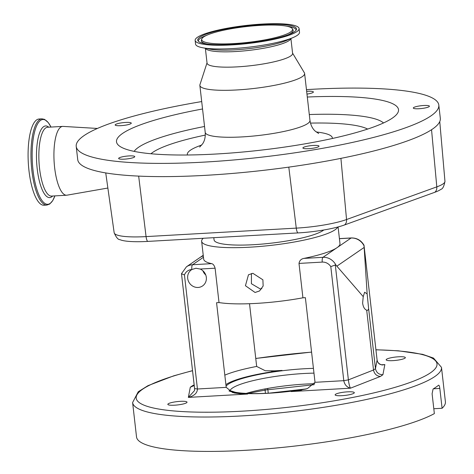 <?xml version="1.0" encoding="UTF-8"?>
<svg xmlns="http://www.w3.org/2000/svg" width="474" height="474" viewBox="0 0 474 474"><rect width="100%" height="100%" fill="white"/><g stroke="black" fill="none" stroke-linecap="round" stroke-linejoin="round"><path stroke-width="0.71" d="M323.801 229.991A56.092 9.741 173.5 0 1 253.525 244.697A56.092 9.741 173.5 0 1 214.064 239.874L213.81 237.675M337.719 227.04A68.594 11.909 173.5 0 1 249.905 247.185A68.594 11.909 173.5 0 1 201.64 241.29A68.594 11.909 173.5 0 1 203.251 238.274M252.879 273.308L262.886 279.802L263.153 286.006L259.568 290.941L255.065 292.482L245.437 285.727L248.471 274.784L252.879 273.308M302.922 297.808L305.375 297.666L315.02 382.311L343.792 380.675L348.384 379.87C348.917 383.952 349.616 386.725 350.47 388.188C346.832 387.217 344.604 384.71 343.792 380.675L330.799 266.625A9.462 8.858 -124.5 0 0 322.255 262.098L299.005 263.42L302.922 297.808A68.594 11.909 173.5 0 1 256.304 303.396A68.594 11.909 173.5 0 1 219.018 302.572L215.101 268.189L200.152 269.036L195.952 268.254L191.899 269.505A9.8 9.172 -124.5 0 0 191.46 269.789A9.8 9.172 -124.5 0 0 188.279 280.827A9.8 9.172 -124.5 0 0 198.096 287.457A9.8 9.172 -124.5 0 0 202.552 285.946A9.8 9.172 -124.5 0 0 206.285 277.065A9.8 9.172 -124.5 0 0 200.152 269.036M299.005 263.42C299.503 260.582 301.144 258.911 303.929 258.407L322.978 257.323A13.515 12.65 55.5 0 1 335.9 265.055L335.296 264.966L348.384 379.87L373.512 370.01C374.359 373.986 376.664 376.131 380.426 376.439L350.47 388.188L291.143 391.56A63.528 11.032 -6.5 0 0 301.618 390.108M338.086 226.939L339.982 243.612A68.594 11.909 173.5 0 1 337.032 247.677A68.594 11.909 173.5 0 1 303.929 258.407M251.451 273.498L251.41 283.736L260.244 288.927L261.849 288.684M383.045 364.796L384.847 364.577C380.557 365.472 377.974 363.996 377.097 360.145L364.008 245.248L367.149 293.939L364.625 292.209L363.226 296.629L362.622 303.129C363.179 306.986 364.536 309.338 366.692 310.192A9.125 2.791 86.7 0 0 367.249 310.34A9.125 2.791 86.7 0 0 368.654 308.847L367.149 293.939M381.777 364.755L384.847 364.577L382.903 374.738C378.827 374.644 376.35 372.617 375.467 368.665L368.654 308.847M377.091 360.074L375.467 368.665L373.512 370.01L366.692 310.192M363.226 296.629L335.9 265.055M315.02 382.311L307.466 388.561L296.854 390.914L291.143 391.56M398.563 356.786A9.658 1.677 -6.5 0 0 386.168 359.802A9.658 1.677 -6.5 0 0 392.964 360.631A9.658 1.677 -6.5 0 0 405.353 357.615A9.658 1.677 -6.5 0 0 398.563 356.786M347.525 391.838A9.658 1.677 -6.5 0 0 335.13 394.854A9.658 1.677 -6.5 0 0 341.92 395.683A9.658 1.677 -6.5 0 0 354.315 392.668A9.658 1.677 -6.5 0 0 347.525 391.838M180.233 401.342A9.658 1.677 -6.5 0 0 167.837 404.358A9.658 1.677 -6.5 0 0 174.628 405.193A9.658 1.677 -6.5 0 0 187.023 402.171A9.658 1.677 -6.5 0 0 180.233 401.342M438.669 385.178L438.491 385.255A155.436 26.994 173.5 0 1 433.1 388.976L432.098 393.764L434.356 413.606A155.436 26.994 173.5 0 1 245.888 450.3A155.436 26.994 173.5 0 1 136.524 436.939L132.607 402.55A155.436 26.994 173.5 0 0 241.971 415.911A155.436 26.994 173.5 0 0 441.49 367.362L445.406 401.745A155.436 26.994 173.5 0 1 442.094 408.268L433.805 408.742M314.155 384.687L267.857 389.752M438.491 385.255C439.072 385.007 439.517 386.067 439.831 388.431L442.094 408.268M314.772 383.721A57.443 9.978 -6.5 0 0 304.912 384.094A57.443 9.978 -6.5 0 0 246.178 393.402M234.132 392.958A63.528 11.032 -6.5 0 0 247.677 394.03L188.344 397.396L194.5 390.641L194.589 388.603L197.439 388.994C197.297 393.082 194.263 395.885 188.344 397.396L190.287 387.24L194.227 385.516M194.204 385.309L192.764 385.54L194.168 384.989M194.5 390.641L194.595 388.68M383.069 364.79C382.08 365.65 377.097 363.297 377.103 360.11L364.008 245.248M330.799 266.625L335.296 264.966M247.677 394.03L240.863 393.906L232.574 392.525L226.211 387.359L216.565 302.714L219.018 302.572M203.31 255.966A13.515 12.65 -124.5 0 0 199.862 257.595L186.43 266.815A13.515 12.65 55.5 0 1 192.574 264.735A4.053 1.238 86.7 0 0 191.852 269.51A9.462 8.858 -124.5 0 0 184.445 274.944L181.495 273.753L194.583 388.644M249.52 303.71L256.665 366.438L265.316 370.763L276.105 370.869L282.048 370.419A63.528 11.032 -6.5 0 0 225.897 384.639M203.459 257.258L192.574 264.735L211.629 263.651C213.128 263.905 214.289 265.416 215.101 268.189M211.629 263.651A68.594 11.909 173.5 0 1 203.672 259.142L201.64 241.29M203.269 255.563A13.515 12.65 -124.5 0 0 201.106 256.742A13.515 12.65 -124.5 0 0 200.496 257.186M205.746 274.95A9.8 9.172 55.5 0 1 202.872 270.761M147.621 241.414A6.76 2.08 -93.2 0 1 146.069 236.603A45.463 7.892 -6.5 0 1 114.163 232.728L105.738 172.927L114.163 232.704A45.463 7.892 -6.5 0 0 114.163 232.728C116.171 237.403 118.091 239.708 119.928 239.654A42.269 7.341 -6.5 0 0 147.621 241.414L297.82 232.935A42.269 7.341 -6.5 0 0 344.568 224.943L434.824 192.278A42.269 7.341 -6.5 0 0 440.897 189.339C442.698 188.978 444.049 186.294 444.956 181.293L439.759 121.581M201.705 101.566A182.472 31.687 -6.5 0 0 76.213 146.395L77.724 159.619A182.472 31.687 -6.5 0 0 155.099 176.571A182.472 31.687 -6.5 0 0 344.385 157.664A182.472 31.687 -6.5 0 0 440.316 118.304L438.811 105.08A182.472 31.687 -6.5 0 0 361.437 88.128A182.472 31.687 -6.5 0 0 306.453 89.627M76.213 146.395A182.472 31.687 -6.5 0 0 153.594 163.346A182.472 31.687 -6.5 0 0 342.88 144.44A182.472 31.687 -6.5 0 0 438.811 105.08M306.962 94.101A8.111 1.41 -6.5 0 0 313.041 92.46A8.111 1.41 -6.5 0 0 313.391 91.974A8.111 1.41 -6.5 0 0 306.648 91.352M421.505 108.522A8.111 1.41 -6.5 0 0 429.414 106.2A8.111 1.41 -6.5 0 0 421.214 105.72A8.111 1.41 -6.5 0 0 413.298 108.036A8.111 1.41 -6.5 0 0 421.505 108.522M303.336 148.374A8.111 1.41 -6.5 0 0 312.366 148.315A8.111 1.41 -6.5 0 0 319.014 146.152A8.111 1.41 -6.5 0 0 318.575 145.767A8.111 1.41 -6.5 0 0 309.546 145.832A8.111 1.41 -6.5 0 0 302.898 147.989A8.111 1.41 -6.5 0 0 303.336 148.374M121.842 156.947A8.111 1.41 -6.5 0 0 118.642 158.458A8.111 1.41 -6.5 0 0 123.175 159.205A8.111 1.41 -6.5 0 0 131.553 158.138A8.111 1.41 -6.5 0 0 134.752 156.621A8.111 1.41 -6.5 0 0 130.22 155.875A8.111 1.41 -6.5 0 0 121.842 156.947M127.844 122.387A8.111 1.41 -6.5 0 0 119.43 123.228A8.111 1.41 -6.5 0 0 115.164 124.976A8.111 1.41 -6.5 0 0 118.607 125.728A8.111 1.41 -6.5 0 0 127.014 124.887A8.111 1.41 -6.5 0 0 131.28 123.139A8.111 1.41 -6.5 0 0 127.844 122.387M202.546 108.973A141.922 24.642 -6.5 0 0 119.205 145.868A141.922 24.642 -6.5 0 0 176.684 154.986A141.922 24.642 -6.5 0 0 396.803 114.24A141.922 24.642 -6.5 0 0 338.341 96.489A141.922 24.642 -6.5 0 0 307.3 97.034M207.019 62.864L199.945 84.68A52.715 9.154 -6.5 0 0 199.862 85.415A52.715 9.154 -6.5 0 0 222.217 90.315A52.715 9.154 -6.5 0 0 276.899 84.852A52.715 9.154 -6.5 0 0 304.616 73.482A52.715 9.154 -6.5 0 0 304.367 72.783L292.571 53.118M205.361 48.277L207.055 63.16A43.051 7.477 -6.5 0 0 225.31 67.16A43.051 7.477 -6.5 0 0 269.967 62.698A43.051 7.477 -6.5 0 0 292.6 53.414L290.906 38.53M195.146 40.403L195.566 44.106A52.306 9.083 -6.5 0 0 202.57 47.738A52.306 9.083 -6.5 0 0 217.75 48.964A52.306 9.083 -6.5 0 0 293.501 37.375A52.306 9.083 -6.5 0 0 299.509 32.262L299.088 28.559A52.306 9.083 -6.5 0 0 276.905 23.7A52.306 9.083 -6.5 0 0 222.644 29.121A52.306 9.083 -6.5 0 0 195.146 40.403A52.306 9.083 -6.5 0 0 217.323 45.261A52.306 9.083 -6.5 0 0 271.59 39.84A52.306 9.083 -6.5 0 0 299.088 28.559M275.418 24.239A49.693 8.627 -6.5 0 0 222.294 29.714A49.693 8.627 -6.5 0 0 197.948 40.717A49.693 8.627 -6.5 0 0 218.816 44.722A49.693 8.627 -6.5 0 0 268.758 39.893A49.693 8.627 -6.5 0 0 296.428 29.495A49.693 8.627 -6.5 0 0 275.418 24.239M221.068 43.904A45.735 7.94 -6.5 0 0 269.961 38.868A45.735 7.94 -6.5 0 0 292.369 28.742A45.735 7.94 -6.5 0 0 273.16 25.057A45.735 7.94 -6.5 0 0 227.2 29.495A45.735 7.94 -6.5 0 0 201.734 39.069A45.735 7.94 -6.5 0 0 221.068 43.904M97.413 128.448L63.054 126.404A34.466 10.547 86.7 0 0 62.675 126.404A34.466 10.547 86.7 0 0 60.791 127.085A34.466 10.547 86.7 0 0 54.326 164.561A34.466 10.547 86.7 0 0 66.585 195.223A34.466 10.547 86.7 0 0 66.964 195.181L107.865 188.036M41.937 118.85L39.058 119.01A43.187 13.213 86.7 0 0 36.694 119.869A43.187 13.213 86.7 0 0 28.594 166.824A43.187 13.213 86.7 0 0 43.958 205.242L46.831 205.076L49.693 204.051L52.733 200.609L54.901 195.886A42.476 12.994 86.7 0 1 50.084 203.464A42.476 12.994 86.7 0 1 33.032 170.367A42.476 12.994 86.7 0 1 40.616 120.349A42.476 12.994 86.7 0 1 50.979 127.068L48.301 122.624L44.55 119.377L41.937 118.85A43.187 13.213 86.7 0 0 39.567 119.709A43.187 13.213 86.7 0 0 31.474 166.658A43.187 13.213 86.7 0 0 46.831 205.076M382.903 374.738L380.426 376.439M364.103 247.469L337.008 266.074M192.545 370.733A151.384 26.289 -6.5 0 0 138.852 402.296A151.384 26.289 -6.5 0 0 242.694 411.136A151.384 26.289 -6.5 0 0 420.995 378.027A151.384 26.289 -6.5 0 0 375.929 349.836M311.584 352.141A151.384 26.289 -6.5 0 0 255.759 358.504M190.287 387.24L192.764 385.54M271.247 371.035L282.048 370.419M305.967 389.041A61.502 10.677 173.5 0 1 268.764 393.236A61.502 10.677 173.5 0 1 229.001 390.943M226.074 386.18A61.502 10.677 173.5 0 1 304.432 368.742A61.502 10.677 173.5 0 1 313.433 368.369M313.978 373.133A57.443 9.978 -6.5 0 0 303.704 373.518A57.443 9.978 -6.5 0 0 230.038 390.742M265.452 393.337L265.09 390.179A72.315 12.555 -6.5 0 0 248.412 393.491M267.786 388.425L267.792 389.195A4.053 0.705 -6.5 0 1 265.09 390.179A4.053 1.238 80.3 0 1 265.013 388.935M291.392 391.109A145.974 25.347 -6.5 0 0 284.199 391.927M439.831 388.431L433.402 388.799M364.008 245.757A13.515 12.65 -124.5 0 0 351.08 238.025L322.978 257.323A4.053 1.238 -93.3 0 0 322.255 262.098M364.002 245.2C361.099 240.306 356.863 237.889 351.305 237.942A4.053 1.238 86.7 0 0 351.08 238.025L339.42 238.689M184.445 274.944L197.439 388.994L226.211 387.359M194.589 388.603L181.506 273.806M224.818 375.141A70.282 12.206 173.5 0 1 256.665 366.438M383.507 122.962A126.908 22.035 -6.5 0 0 331.468 114.27A126.908 22.035 -6.5 0 0 309.291 114.542M367.64 129.064A112.575 19.547 -6.5 0 0 323.961 123.033A112.575 19.547 -6.5 0 0 310.476 123.104M205.319 135.084A112.575 19.547 -6.5 0 0 150.957 153.754M201.752 145.02A72.99 12.674 -6.5 0 0 187.443 154.998M332.369 138.485A72.99 12.674 -6.5 0 0 316.188 131.979M199.673 147.064L202.617 143.806C204.667 140.796 205.532 136.986 205.212 132.365A52.715 9.154 -6.5 0 0 227.567 137.264A52.715 9.154 -6.5 0 0 282.249 131.802A52.715 9.154 -6.5 0 0 309.966 120.432L304.616 73.482M205.443 48.289A43.051 7.477 -6.5 0 0 223.562 51.838A43.051 7.477 -6.5 0 0 267.034 47.613A43.051 7.477 -6.5 0 0 290.823 38.566M202.57 47.738L209.627 49.095A44.473 7.72 -6.5 0 0 222.525 50.143A44.473 7.72 -6.5 0 0 286.936 40.29L293.501 37.375M296.143 30.099A49.213 8.544 -6.5 0 0 286.646 26.171M288.044 34.821A46.215 8.022 -6.5 0 0 292.973 29.815L292.369 28.742M201.734 39.069L201.385 40.254A46.215 8.022 -6.5 0 0 207.316 44.017M206.729 35.277A49.213 8.544 -6.5 0 0 198.357 41.244M204.543 126.475A126.908 22.035 -6.5 0 0 134.124 151.378M288.802 167.126L296.268 228.124L146.069 236.603L138.663 176.103M297.82 232.935A6.76 2.08 86.8 0 1 296.268 228.124A45.463 7.892 -6.5 0 0 346.547 219.527L340.913 158.363M344.568 224.943A6.76 5.38 70.1 0 0 346.547 219.527L436.809 186.863L431.541 129.728M434.824 192.278A6.76 5.38 70.1 0 0 436.809 186.863A45.463 7.892 -6.5 0 0 444.956 181.293M62.675 126.404L47.607 127.257A34.466 10.547 86.7 0 0 45.717 127.944A34.466 10.547 86.7 0 0 39.253 165.414A34.466 10.547 86.7 0 0 51.512 196.082L66.585 195.223M48.727 127.192A35.888 10.979 86.7 0 0 43.626 126.659A35.888 10.979 86.7 0 0 37.221 168.928A35.888 10.979 86.7 0 0 51.63 196.894A35.888 10.979 86.7 0 0 52.638 196.017M49.201 204.217A43.187 13.213 86.7 0 0 50.179 203.405M229.546 390.434L235.377 392.288C243.103 393.651 254.307 393.941 268.983 393.153L306.477 388.887M311.578 352.081L255.753 358.439M192.533 370.632L173.739 375.829L147.977 385.664L138.254 391.749L132.607 402.55M267.792 389.195L268.248 393.195M375.918 349.741L398.385 350.801L422.577 354.327L433.514 358.083L441.49 367.362M186.43 266.815L181.501 273.676M351.305 237.942L339.414 238.618M203.233 255.279L201.106 256.742M318.67 133.508L315.086 131.014C312.402 128.543 310.695 125.018 309.966 120.432M205.212 132.365L199.862 85.415"/></g></svg>
